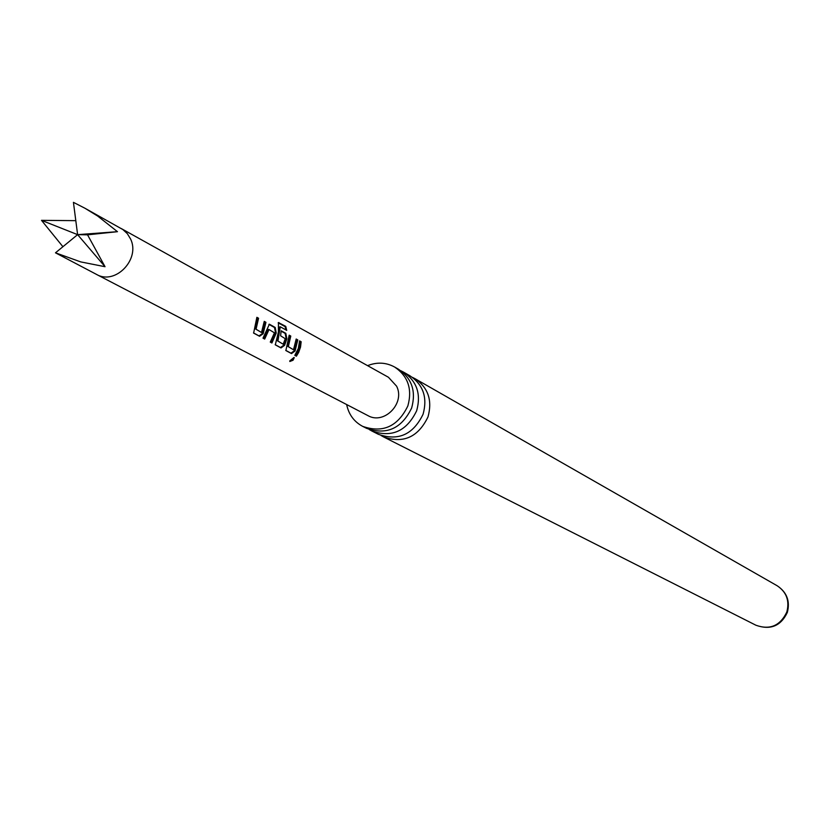 <?xml version="1.0" encoding="UTF-8"?>
<svg xmlns="http://www.w3.org/2000/svg" width="830" height="830" viewBox="0 0 830 830"><rect width="100%" height="100%" fill="white"/><g stroke="black" fill="none" stroke-linecap="round" stroke-linejoin="round"><path stroke-width="1.25" d="M289.836 361.496L294.256 357.595L293.052 360.241L289.836 361.496M371.778 430.967L378.439 434.329C398.327 441.28 413.205 434.578 423.082 414.222C427.647 397.612 423.269 384.798 409.947 375.793L403.473 372.089C416.857 381.146 421.256 394.032 416.67 410.736C406.731 431.206 391.77 437.95 371.778 430.967L369.246 429.525M346.65 404.552C348.725 414.471 354.047 421.733 362.637 426.35L366.58 428.332C386.645 435.345 401.668 428.571 411.649 408.007C416.255 391.221 411.846 378.293 398.41 369.194L394.582 367.005C386.012 362.368 377.007 361.921 367.576 365.657M62.914 246.718L41.5 220.344L75.81 220.656M41.5 220.344L77.615 234.651L73.434 202.344L84.899 208.216L97.67 216.059L117.466 231.684L87.544 234.838L105.037 266.71L80.738 261.906L55.475 252.818L96.508 274.408C115.308 285.489 140.633 259.168 130.549 238.957L127.343 233.687L122.913 229.578L84.899 208.216M96.456 274.388L367.825 415.56C384.051 425.136 405.455 403.297 396.595 386.168L388.44 377.266L121.19 228.509M412.365 377.328L414.907 378.625C428.176 387.61 432.544 400.361 428 416.899C418.175 437.171 403.349 443.832 383.533 436.912L381.053 435.491M362.637 426.35C382.765 433.374 397.84 426.568 407.852 405.943C412.479 389.104 408.059 376.125 394.582 367.005M400.869 370.771L403.473 372.089M263.162 333.743L259.551 336.285L253.627 333.1L256.875 317.309L258.566 318.243L256.055 329.209L261.502 332.498L264.251 321.376L265.932 322.299L263.162 333.743L262.55 333.442L259.002 335.87L259.551 336.285M275.187 327.456L276.234 333.038L271.908 342.987L270.269 342.095L274.44 332.83L269.034 329.541L264.677 339.065L263.006 338.163L269.377 324.198L275.187 327.456L274.491 327.508L275.57 332.944L276.234 333.038M286.713 330.371L280.26 326.792L277.936 341.016L283.186 344.222L285.271 338.713L280.602 335.797L281.152 330.765L285.821 333.338L286.858 338.837L284.607 345.332L280.997 347.946L275.301 344.844L278.413 332.031L278.444 322.569L285.759 326.366L286.713 330.371M295.065 350.976L291.506 353.58L285.873 350.561L289.172 335.175L290.78 336.057L288.332 346.639L293.498 349.783L296.186 339.024L297.783 339.895L295.065 350.976L294.474 350.675L290.967 353.175L291.506 353.58M296.393 356.205L294.806 355.344L298.312 348.444L299.578 340.881L301.166 341.752L300.512 347.179L298.665 352.387L296.393 356.205L294.868 355.261M55.475 252.818L77.615 234.651L105.037 266.71M87.544 234.838L77.615 234.651L117.466 231.684M299.578 341.296L301.166 341.752M300.491 341.794L299.277 349.119L295.864 355.8M293.924 357.502L289.701 360.977M296.175 339.429L297.783 339.895M297.099 339.937L294.474 350.675M289.162 335.59L290.106 336.108L287.73 346.359L293.498 349.783M287.73 346.359L288.332 346.639M290.106 336.108L290.78 336.057M290.967 353.175L285.748 350.374M277.936 341.016L277.334 340.725L279.586 326.947L280.26 326.792M278.164 322.818L285.115 326.647L285.759 326.366M285.115 326.647L285.945 329.946M278.247 322.829L278.89 322.538M281.142 331.18L285.147 333.38L286.194 338.733L284.005 345.031L280.467 347.542L280.997 347.946M280.467 347.542L275.176 344.668M284.005 345.031L284.607 345.332M286.194 338.733L286.858 338.837M285.147 333.38L285.821 333.338M277.334 340.725L283.186 344.222M268.889 324.364L274.491 327.508M269.034 329.541L268.36 329.437L264.137 338.661L264.677 339.065M264.137 338.661L263.069 338.08M275.57 332.944L271.369 342.583L271.908 342.987M271.369 342.583L270.321 342.012M264.251 321.812L265.932 322.299M265.237 322.351L262.55 333.442M256.864 317.745L257.871 318.295L255.443 328.919L261.502 332.498M255.443 328.919L256.055 329.209M257.871 318.295L258.566 318.243M259.002 335.87L253.503 332.913M777.181 585.762C786.892 592.257 790.264 601.169 787.317 612.478C780.833 626.09 770.375 630.343 755.933 625.239C769.887 630.198 780.169 625.82 786.788 612.094C789.766 600.858 786.56 592.081 777.181 585.762L414.907 378.625M755.933 625.239L383.533 436.912"/></g></svg>
